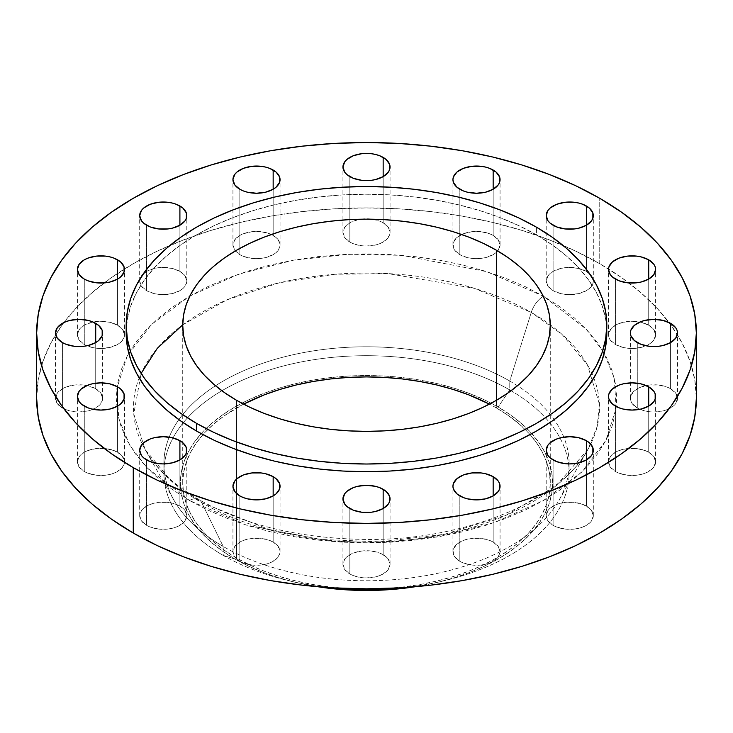 <?xml version="1.0" encoding="UTF-8"?>
<svg xmlns="http://www.w3.org/2000/svg" width="733" height="733" viewBox="0 0 733 733"><rect width="100%" height="100%" fill="white"/><g stroke="black" fill="none" stroke-linecap="round" stroke-linejoin="round"><path stroke-width="0.55" stroke-dasharray="3.67 2.75" d="M670.603 388.747A23.557 13.606 0 0 0 644.921 385.805A23.557 13.606 0 0 0 630.38 398.367A23.557 13.606 0 0 0 637.279 407.988L637.279 342.577L637.279 407.988L632.176 403.571L630.829 401.024L630.829 395.719L634.347 390.808L640.853 387.061L649.346 385.027L658.536 385.027L667.03 387.061L670.603 388.747L675.707 393.163L677.503 398.367L675.707 403.571L673.526 405.926L667.03 409.683L662.953 410.938L653.937 411.973L649.346 411.708L644.921 410.938L637.279 407.988A23.557 13.606 0 0 0 662.953 410.938A23.557 13.606 0 0 0 677.503 398.367A23.557 13.606 0 0 0 670.603 388.747L670.603 342.577L670.603 388.747M648.723 452.261A23.557 13.606 0 0 0 623.041 449.311A23.557 13.606 0 0 0 608.5 461.872A23.557 13.606 0 0 0 615.399 471.493L615.399 406.091L615.399 471.493L610.296 467.086L608.5 461.872L610.296 456.668L612.467 454.323L618.973 450.566L627.466 448.532L636.656 448.532L645.15 450.566L648.723 452.261L653.827 456.668L655.623 461.872L653.827 467.086L651.646 469.432L645.15 473.188L641.073 474.443L636.656 475.222L627.466 475.222L618.973 473.188L615.399 471.493A23.557 13.606 0 0 0 641.073 474.443A23.557 13.606 0 0 0 655.623 461.872A23.557 13.606 0 0 0 648.723 452.261L648.723 406.091L648.723 452.261M586.409 506.1A23.557 13.606 0 0 0 560.736 503.15A23.557 13.606 0 0 0 546.195 515.711A23.557 13.606 0 0 0 553.094 525.332L553.094 459.93L553.094 525.332L547.982 520.925L546.195 515.711L547.982 510.507L550.162 508.161L556.659 504.405L565.152 502.371L574.351 502.371L582.845 504.405L589.341 508.161L591.522 510.507L593.309 515.711L591.522 520.925L589.341 523.27L582.845 527.027L578.768 528.282L574.351 529.061L565.152 529.061L556.659 527.027L553.094 525.332A23.557 13.606 0 0 0 578.768 528.282A23.557 13.606 0 0 0 593.309 515.711A23.557 13.606 0 0 0 586.409 506.1L586.409 459.93L586.409 506.1M493.162 542.072A23.557 13.606 0 0 0 467.48 539.121A23.557 13.606 0 0 0 452.939 551.692A23.557 13.606 0 0 0 459.838 561.304L459.838 495.902L459.838 561.304L454.735 556.897L453.388 554.34L453.388 549.035L456.906 544.133L463.412 540.377L471.905 538.352L481.095 538.352L489.589 540.377L493.162 542.072L498.266 546.488L500.062 551.692L498.266 556.897L496.085 559.242L489.589 562.999L485.512 564.254L481.095 565.033L471.905 565.033L463.412 562.999L459.838 561.304A23.557 13.606 0 0 0 485.512 564.254A23.557 13.606 0 0 0 500.062 551.692A23.557 13.606 0 0 0 493.162 542.072L493.162 495.902L493.162 542.072M383.157 554.707A23.557 13.606 0 0 0 357.484 551.757A23.557 13.606 0 0 0 342.943 564.318A23.557 13.606 0 0 0 349.843 573.939L349.843 508.537L349.843 573.939L344.73 569.532L342.943 564.318L344.73 559.114L346.911 556.768L353.407 553.012L361.9 550.978L371.1 550.978L379.593 553.012L386.089 556.768L388.27 559.114L390.057 564.318L388.27 569.532L386.089 571.877L379.593 575.634L375.516 576.889L366.5 577.925L361.9 577.659L353.407 575.634L349.843 573.939A23.557 13.606 0 0 0 375.516 576.889A23.557 13.606 0 0 0 390.057 564.318A23.557 13.606 0 0 0 383.157 554.707L383.157 508.537L383.157 554.707M273.162 542.072A23.557 13.606 0 0 0 247.488 539.121A23.557 13.606 0 0 0 232.938 551.692A23.557 13.606 0 0 0 239.838 561.304L239.838 495.902L239.838 561.304L234.734 556.897L232.938 551.692L234.734 546.488L239.838 542.072L243.411 540.377L251.905 538.352L261.095 538.352L269.588 540.377L276.094 544.133L279.612 549.035L280.061 551.692L279.612 554.34L276.094 559.242L269.588 562.999L265.52 564.254L261.095 565.033L251.905 565.033L243.411 562.999L239.838 561.304A23.557 13.606 0 0 0 265.52 564.254A23.557 13.606 0 0 0 280.061 551.692A23.557 13.606 0 0 0 273.162 542.072L273.162 495.902L273.162 542.072M179.906 506.1A23.557 13.606 0 0 0 154.232 503.15A23.557 13.606 0 0 0 139.691 515.711A23.557 13.606 0 0 0 146.591 525.332L146.591 459.93L146.591 525.332L141.478 520.925L139.691 515.711L141.478 510.507L143.659 508.161L150.155 504.405L158.649 502.371L167.848 502.371L176.341 504.405L182.838 508.161L185.018 510.507L186.805 515.711L185.018 520.925L182.838 523.27L176.341 527.027L172.264 528.282L167.848 529.061L158.649 529.061L150.155 527.027L146.591 525.332A23.557 13.606 0 0 0 172.264 528.282A23.557 13.606 0 0 0 186.805 515.711A23.557 13.606 0 0 0 179.906 506.1L179.906 459.93L179.906 506.1M117.601 452.261A23.557 13.606 0 0 0 91.927 449.311A23.557 13.606 0 0 0 77.377 461.872A23.557 13.606 0 0 0 84.277 471.493L84.277 406.091L84.277 471.493L79.173 467.086L77.377 461.872L79.173 456.668L84.277 452.261L87.85 450.566L96.344 448.532L105.534 448.532L114.027 450.566L120.533 454.323L124.051 459.224L124.5 461.872L124.051 464.53L120.533 469.432L114.027 473.188L109.959 474.443L105.534 475.222L96.344 475.222L87.85 473.188L84.277 471.493A23.557 13.606 0 0 0 109.959 474.443A23.557 13.606 0 0 0 124.5 461.872A23.557 13.606 0 0 0 117.601 452.261L117.601 406.091L117.601 452.261M95.721 388.747A23.557 13.606 0 0 0 70.047 385.805A23.557 13.606 0 0 0 55.497 398.367A23.557 13.606 0 0 0 62.397 407.988L62.397 342.577L62.397 407.988L57.293 403.571L55.497 398.367L57.293 393.163L62.397 388.747L65.97 387.061L74.464 385.027L83.654 385.027L88.079 385.805L95.721 388.747L100.824 393.163L102.62 398.367L102.171 401.024L98.653 405.926L92.147 409.683L88.079 410.938L79.063 411.973L74.464 411.708L65.97 409.683L62.397 407.988A23.557 13.606 0 0 0 88.079 410.938A23.557 13.606 0 0 0 102.62 398.367A23.557 13.606 0 0 0 95.721 388.747L95.721 342.577L95.721 388.747M117.601 325.241A23.557 13.606 0 0 0 91.927 322.291A23.557 13.606 0 0 0 77.377 334.862A23.557 13.606 0 0 0 84.277 344.483L84.277 279.071L84.277 344.483L79.173 340.066L77.377 334.862L79.173 329.658L84.277 325.241L91.927 322.291L96.344 321.521L100.943 321.256L109.959 322.291L117.601 325.241L122.704 329.658L124.5 334.862L124.051 337.519L120.533 342.421L117.601 344.483L109.959 347.433L100.943 348.468L96.344 348.202L91.927 347.433L84.277 344.483A23.557 13.606 0 0 0 109.959 347.433A23.557 13.606 0 0 0 124.5 334.862A23.557 13.606 0 0 0 117.601 325.241L117.601 279.071L117.601 325.241M179.906 271.402A23.557 13.606 0 0 0 154.232 268.452A23.557 13.606 0 0 0 139.691 281.023A23.557 13.606 0 0 0 146.591 290.644L146.591 225.233L146.591 290.644L141.478 286.227L139.691 281.023L141.478 275.819L146.591 271.402L154.232 268.452L158.649 267.682L163.248 267.417L172.264 268.452L179.906 271.402L185.018 275.819L186.805 281.023L186.356 283.68L182.838 288.582L179.906 290.644L172.264 293.594L163.248 294.629L158.649 294.364L154.232 293.594L146.591 290.644A23.557 13.606 0 0 0 172.264 293.594A23.557 13.606 0 0 0 186.805 281.023A23.557 13.606 0 0 0 179.906 271.402L179.906 225.233L179.906 271.402M273.162 235.43A23.557 13.606 0 0 0 247.488 232.48A23.557 13.606 0 0 0 232.938 245.051A23.557 13.606 0 0 0 235.293 250.979A23.557 13.606 0 0 0 239.838 254.672L239.838 189.261L239.838 254.672L234.734 250.255L232.938 245.051L234.734 239.847L239.838 235.43L243.411 233.735L251.905 231.71L261.095 231.71L269.588 233.735L276.094 237.492L279.612 242.394L280.061 245.051L279.612 247.699L276.094 252.61L273.162 254.672L265.52 257.613L261.095 258.392L251.905 258.392L243.411 256.358L239.838 254.672A23.557 13.606 0 0 0 265.52 257.613A23.557 13.606 0 0 0 280.061 245.051A23.557 13.606 0 0 0 273.162 235.43L273.162 189.261L273.162 235.43M383.157 222.795A23.557 13.606 0 0 0 357.484 219.854A23.557 13.606 0 0 0 342.943 232.416A23.557 13.606 0 0 0 349.843 242.037L349.843 176.626L349.843 242.037L344.73 237.62L342.943 232.416L344.73 227.212L349.843 222.795L353.407 221.109L361.9 219.075L371.1 219.075L379.593 221.109L383.157 222.795L388.27 227.212L390.057 232.416L389.608 235.073L386.089 239.975L379.593 243.732L375.516 244.987L366.5 246.022L361.9 245.757L353.407 243.732L349.843 242.037A23.557 13.606 0 0 0 375.516 244.987A23.557 13.606 0 0 0 390.057 232.416A23.557 13.606 0 0 0 383.157 222.795L383.157 176.626L383.157 222.795M493.162 235.43A23.557 13.606 0 0 0 467.48 232.48A23.557 13.606 0 0 0 452.939 245.051A23.557 13.606 0 0 0 459.838 254.672L459.838 189.261L459.838 254.672L454.735 250.255L453.388 247.699L453.388 242.394L456.906 237.492L463.412 233.735L471.905 231.71L481.095 231.71L489.589 233.735L493.162 235.43L498.266 239.847L500.062 245.051L498.266 250.255L496.085 252.61L493.162 254.672L485.512 257.613L481.095 258.392L471.905 258.392L467.48 257.613L459.838 254.672A23.557 13.606 0 0 0 497.707 250.979A23.557 13.606 0 0 0 500.062 245.051A23.557 13.606 0 0 0 493.162 235.43L493.162 189.261L493.162 235.43M648.723 325.241A23.557 13.606 0 0 0 623.041 322.291A23.557 13.606 0 0 0 608.5 334.862A23.557 13.606 0 0 0 615.399 344.483L615.399 279.071L615.399 344.483L610.296 340.066L608.949 337.519L608.949 332.205L612.467 327.303L618.973 323.555L627.466 321.521L632.057 321.256L641.073 322.291L648.723 325.241L653.827 329.658L655.623 334.862L653.827 340.066L651.646 342.421L648.723 344.483L641.073 347.433L632.057 348.468L627.466 348.202L623.041 347.433L615.399 344.483A23.557 13.606 0 0 0 641.073 347.433A23.557 13.606 0 0 0 655.623 334.862A23.557 13.606 0 0 0 648.723 325.241L648.723 279.071L648.723 325.241M586.409 271.402A23.557 13.606 0 0 0 560.736 268.452A23.557 13.606 0 0 0 546.195 281.023A23.557 13.606 0 0 0 553.094 290.644L553.094 225.233L553.094 290.644L547.982 286.227L546.195 281.023L547.982 275.819L553.094 271.402L560.736 268.452L565.152 267.682L569.752 267.417L578.768 268.452L586.409 271.402L591.522 275.819L593.309 281.023L592.86 283.68L589.341 288.582L586.409 290.644L578.768 293.594L569.752 294.629L565.152 294.364L560.736 293.594L553.094 290.644A23.557 13.606 0 0 0 578.768 293.594A23.557 13.606 0 0 0 593.309 281.023A23.557 13.606 0 0 0 586.409 271.402L586.409 225.233L586.409 271.402M182.728 324.847L226.671 299.944L279.319 282.791L334.825 274.27L387.885 273.592L474.453 288.335L531.26 312.423A18.847 10.885 -60 0 1 543.455 296.205L486.831 271.686L401.895 255.341L349.531 254.223L293.64 260.151L238.546 274.206L189.545 296.205L151.438 324.499L127.093 356.302L116.831 388.572L118.764 418.8L129.897 445.435L147.076 467.837L189.545 500.529A18.847 10.885 -60 0 1 198.927 499.567A18.847 10.885 -60 0 1 201.74 502.673L170.734 480.5L145.125 449.512L133.773 414.053L141.121 373.418M223.226 555.403L234.89 559.004A186.127 107.458 0 0 0 294.217 582.039A186.127 107.458 0 0 0 317.636 586.702L295.271 582.295L278.76 577.787L263.092 572.363L248.423 566.078L234.89 559.004L223.226 555.403A202.62 116.987 0 0 0 327.376 587.463A202.62 116.987 180 0 1 287.812 580.481A202.62 116.987 180 0 1 223.226 555.403L223.226 546.497L223.226 555.403A202.62 116.987 180 0 1 173.025 437.931A202.62 116.987 0 0 0 163.88 472.684A202.62 116.987 0 0 0 223.226 555.403M509.774 389.965A202.62 116.987 180 0 1 559.975 437.931A202.62 116.987 180 0 1 445.188 580.481A202.62 116.987 180 0 1 405.624 587.463A202.62 116.987 0 0 0 569.12 472.684A202.62 116.987 0 0 0 559.975 437.931A202.62 116.987 0 0 0 509.774 389.965L509.774 381.059A202.62 116.987 180 0 1 563.805 437.143A202.62 116.987 180 0 1 569.12 463.778A202.62 116.987 180 0 1 444.042 571.85A202.62 116.987 180 0 1 223.226 546.497A202.62 116.987 0 0 0 559.013 500.272A202.62 116.987 0 0 0 563.805 437.143A202.62 116.987 0 0 0 509.774 381.059L531.26 312.423A233.002 134.524 180 0 1 593.812 377.99A233.002 134.524 180 0 1 590.734 444.116A233.002 134.524 180 0 1 587.875 449.512A233.002 134.524 180 0 1 201.74 502.673L223.226 546.497L201.74 502.673A233.002 134.524 180 0 1 145.125 449.512A233.002 134.524 180 0 1 142.266 444.116A233.002 134.524 180 0 1 139.188 377.99A233.002 134.524 180 0 1 301.675 278.338A233.002 134.524 180 0 1 531.26 312.423L509.774 381.059A202.62 116.987 0 0 0 310.92 351.281A202.62 116.987 0 0 0 169.195 437.143A202.62 116.987 0 0 0 173.987 500.272A202.62 116.987 0 0 0 223.226 546.497A202.62 116.987 180 0 1 163.88 463.778A202.62 116.987 180 0 1 169.195 437.143A202.62 116.987 180 0 1 310.92 351.281A202.62 116.987 180 0 1 509.774 381.059L509.774 389.965A202.62 116.987 0 0 0 173.025 437.931A202.62 116.987 180 0 1 509.774 389.965L498.11 407.026L509.774 389.965M415.364 586.702A186.127 107.458 0 0 0 438.783 582.039A186.127 107.458 0 0 0 498.11 407.026A186.127 107.458 0 0 0 234.89 407.026A186.127 107.458 0 0 0 234.89 559.004L222.621 551.189L211.736 542.713L202.345 533.67L194.538 524.141L188.381 514.209L183.946 503.974L181.271 493.547L180.373 483.01L181.271 472.483L183.946 462.047L188.381 451.821L194.538 441.889L202.345 432.36L211.736 423.308L222.621 414.841L234.89 407.026L248.423 399.943L263.092 393.667L278.76 388.243L295.271 383.735L312.469 380.18L330.189 377.614L348.257 376.066L366.5 375.553L384.743 376.066L402.811 377.614L420.531 380.18L437.729 383.735L454.24 388.243L469.908 393.667L484.577 399.943L498.11 407.026L510.379 414.841L521.264 423.308L530.655 432.36L538.462 441.889L544.619 451.821L549.054 462.047L551.729 472.483L552.627 483.01L551.729 493.547L549.054 503.974L544.619 514.209L538.462 524.141L530.655 533.67L521.264 542.713L510.379 551.189L498.11 559.004L484.577 566.078L469.908 572.363L454.24 577.787L437.729 582.295L415.364 586.702M599.741 263.706L599.741 198.304L599.741 263.706A329.85 190.433 0 0 0 124.482 268.974A329.85 190.433 0 0 0 63.936 322.538A329.85 190.433 0 0 0 36.65 398.367L38.235 379.703L42.99 361.213L50.852 343.09L61.755 325.489L75.6 308.602L92.239 292.568L111.526 277.56L133.259 263.706L157.247 251.162L183.241 240.03L211.012 230.419L240.268 222.429L270.752 216.134L302.152 211.59L334.166 208.85L366.5 207.934L398.834 208.85L430.848 211.59L462.248 216.134L492.732 222.429L521.988 230.419L549.759 240.03L575.753 251.162L599.741 263.706A329.85 190.433 0 0 1 608.518 268.974A329.85 190.433 0 0 1 669.064 322.538A329.85 190.433 0 0 1 696.35 398.367L694.765 379.703L690.01 361.213L682.148 343.09L671.245 325.489L657.4 308.602L640.761 292.568L621.474 277.56L599.741 263.706M606.823 332.965L605.66 319.359L602.205 305.89L596.47 292.687L588.526 279.869L578.447 267.554L566.316 255.881L552.27 244.941L536.428 234.853L536.428 227.157L536.428 234.853A240.323 138.748 0 0 0 274.536 204.773A240.323 138.748 0 0 0 126.177 332.965L127.34 319.359L130.795 305.89L136.53 292.687L144.474 279.869L154.553 267.554L166.684 255.881L180.73 244.941L196.572 234.853L214.045 225.709L232.984 217.6L253.215 210.6L274.536 204.773L296.737 200.191L319.615 196.884L342.943 194.886L366.5 194.218L390.057 194.886L413.385 196.884L436.263 200.191L458.464 204.773L479.785 210.6L500.016 217.6L518.955 225.709L536.428 234.853A240.323 138.748 0 0 1 606.722 329.117M496.452 407.988A183.772 106.102 0 0 0 489.424 404.14L496.452 407.988L496.452 400.291L496.452 407.988L508.555 415.703L519.303 424.068L528.575 433.001L536.281 442.411L542.356 452.215L546.745 462.312L549.393 472.611L550.272 483.01A183.772 106.102 0 0 0 496.452 407.988M243.576 404.14A183.772 106.102 0 0 0 182.728 483.01A183.772 106.102 0 0 0 236.548 558.042L236.548 400.291L236.548 558.042A183.772 106.102 0 0 0 436.831 581.04A183.772 106.102 0 0 0 550.272 483.01L549.393 493.41L546.745 503.708L542.356 513.815L536.281 523.619L528.575 533.028L519.303 541.962L508.555 550.327L496.452 558.042L483.084 565.033L468.598 571.236L453.131 576.587L436.831 581.04L419.844 584.549L402.353 587.078L384.513 588.599L366.5 589.112L348.487 588.599L330.647 587.078L313.156 584.549L296.169 581.04L279.869 576.587L264.402 571.236L249.916 565.033L236.548 558.042L224.445 550.327L213.697 541.962L204.425 533.028L196.719 523.619L190.644 513.815L186.255 503.708L183.607 493.41L182.728 483.01L183.607 472.611L186.255 462.312L190.644 452.215L196.719 442.411L204.425 433.001L213.697 424.068L224.445 415.703L243.576 404.14M189.545 500.529L173.052 490.029L158.429 478.64L145.803 466.481L135.303 453.663L127.029 440.313L121.055 426.56L117.454 412.532L116.254 398.367L117.454 384.211L121.055 370.183L127.029 356.43L135.303 343.081L145.803 330.262L158.429 318.104L173.052 306.715L189.545 296.205L207.741 286.685L227.468 278.238L248.533 270.953L270.734 264.888L293.86 260.114L317.682 256.669L341.972 254.589L366.5 253.893L391.028 254.589L415.318 256.669L439.14 260.114L462.266 264.888L484.467 270.953L505.532 278.238L525.259 286.685L543.455 296.205L559.948 306.715L574.571 318.104L587.197 330.262L597.697 343.081L605.971 356.43L611.945 370.183L615.546 384.211L616.746 398.367L615.546 412.532L611.945 426.56L605.971 440.313L597.697 453.663L587.197 466.481L574.571 478.64L559.948 490.029L543.455 500.529L525.259 510.058L505.532 518.497L484.467 525.79L462.266 531.856L439.14 536.629L415.318 540.074L391.028 542.154L366.5 542.851L341.972 542.154L317.682 540.074L293.86 536.629L270.734 531.856L248.533 525.79L227.468 518.497L207.741 510.058L189.545 500.529L246.169 525.048L331.105 541.394L383.469 542.521L439.36 536.593L494.454 522.537L543.455 500.529L581.562 472.244L605.907 440.432L616.169 408.162L614.236 377.935L603.103 351.309L585.924 328.897L543.455 296.205A18.847 10.885 120 0 0 531.26 312.423L561.936 334.303L587.417 364.787L599.429 404.204L597.184 426.496L587.875 449.512L556.338 485.548L506.265 515.18L444.409 534.33L379.951 541.843L320.66 539.442L270.834 530.206L201.74 502.673A18.847 10.885 120 0 0 198.927 499.567A18.847 10.885 120 0 0 189.545 500.529M630.38 398.367L630.38 332.965M608.5 461.872L608.5 396.471M546.195 515.711L546.195 450.309M452.939 551.692L452.939 486.281M342.943 564.318L342.943 498.916M232.938 551.692L232.938 486.281M139.691 515.711L139.691 450.309M77.377 461.872L77.377 396.471M55.497 398.367L55.497 332.965M77.377 334.862L77.377 269.451M139.691 281.023L139.691 215.612M232.938 245.051L232.938 179.64M342.943 232.416L342.943 167.014M452.939 245.051L452.939 179.64M608.5 334.862L608.5 269.451M546.195 281.023L546.195 215.612M559.013 500.272L587.875 449.512C561.918 499.732 463.861 541.834 362.23 539.369C298.175 538.086 243.75 524.828 198.973 499.594C173.4 484.54 155.451 467.846 145.125 449.512L173.987 500.272M445.188 580.481L438.783 582.039M287.812 580.481L294.217 582.039M569.12 463.778L569.12 472.684M182.728 483.01L182.728 325.269M550.272 483.01L550.272 325.269M163.88 463.778L163.88 472.684M593.309 281.023L593.309 215.612M655.623 334.862L655.623 269.451M500.062 245.051L500.062 179.64M390.057 232.416L390.057 167.014M280.061 245.051L280.061 179.64M186.805 281.023L186.805 215.612M124.5 334.862L124.5 269.451M102.62 398.367L102.62 332.965M124.5 461.872L124.5 396.471M186.805 515.711L186.805 450.309M280.061 551.692L280.061 486.281M390.057 564.318L390.057 498.916M500.062 551.692L500.062 486.281M593.309 515.711L593.309 450.309M655.623 461.872L655.623 396.471M677.503 398.367L677.503 332.965"/><path stroke-width="1.1" d="M670.603 323.345L670.603 342.577L675.707 338.17L677.503 332.965L677.045 330.308L675.707 327.761L670.603 323.345L662.953 320.394L653.937 319.359L644.921 320.394L640.853 321.65L634.347 325.406L630.829 330.308L630.38 332.965A23.557 13.606 180 0 1 644.921 320.394A23.557 13.606 180 0 1 670.603 323.345A23.557 13.606 180 0 1 677.503 332.965A23.557 13.606 180 0 1 662.953 345.527A23.557 13.606 180 0 1 637.279 342.577A23.557 13.606 180 0 1 630.38 332.965L630.829 335.613L634.347 340.515L640.853 344.272L649.346 346.306L658.536 346.306L662.953 345.527L670.603 342.577L670.603 323.345M648.723 386.85L648.723 406.091L653.827 401.675L655.165 399.128L655.165 393.813L653.827 391.266L648.723 386.85L641.073 383.9L632.057 382.864L623.041 383.9L618.973 385.164L612.467 388.911L608.949 393.813L608.5 396.471A23.557 13.606 180 0 1 623.041 383.9A23.557 13.606 180 0 1 648.723 386.85A23.557 13.606 180 0 1 655.623 396.471A23.557 13.606 180 0 1 641.073 409.041A23.557 13.606 180 0 1 615.399 406.091A23.557 13.606 180 0 1 608.5 396.471L608.949 399.128L612.467 404.03L618.973 407.777L623.041 409.041L632.057 410.077L641.073 409.041L648.723 406.091L648.723 386.85M586.409 440.689L586.409 459.93L591.522 455.514L592.86 452.967L592.86 447.652L589.341 442.75L586.409 440.689L578.768 437.738L569.752 436.703L560.736 437.738L556.659 439.003L550.162 442.75L547.982 445.105L546.195 450.309A23.557 13.606 180 0 1 560.736 437.738A23.557 13.606 180 0 1 586.409 440.689A23.557 13.606 180 0 1 593.309 450.309A23.557 13.606 180 0 1 578.768 462.871A23.557 13.606 180 0 1 553.094 459.93A23.557 13.606 180 0 1 546.195 450.309L547.982 455.514L550.162 457.868L556.659 461.616L565.152 463.65L569.752 463.916L578.768 462.871L586.409 459.93L586.409 440.689M493.162 476.661L493.162 495.902L498.266 491.486L499.604 488.938L499.604 483.624L498.266 481.077L493.162 476.661L485.512 473.72L481.095 472.941L471.905 472.941L463.412 474.975L456.906 478.722L453.388 483.624L452.939 486.281A23.557 13.606 180 0 1 467.48 473.72A23.557 13.606 180 0 1 493.162 476.661A23.557 13.606 180 0 1 500.062 486.281A23.557 13.606 180 0 1 485.512 498.852A23.557 13.606 180 0 1 459.838 495.902A23.557 13.606 180 0 1 452.939 486.281L453.388 488.938L456.906 493.84L463.412 497.597L467.48 498.852L476.496 499.888L485.512 498.852L493.162 495.902L493.162 476.661M383.157 489.296L383.157 508.537L388.27 504.121L389.608 501.564L389.608 496.259L386.089 491.357L379.593 487.601L375.516 486.345L366.5 485.31L357.484 486.345L353.407 487.601L346.911 491.357L344.73 493.712L342.943 498.916A23.557 13.606 180 0 1 357.484 486.345A23.557 13.606 180 0 1 383.157 489.296A23.557 13.606 180 0 1 390.057 498.916A23.557 13.606 180 0 1 375.516 511.478A23.557 13.606 180 0 1 349.843 508.537A23.557 13.606 180 0 1 342.943 498.916L344.73 504.121L346.911 506.476L353.407 510.223L361.9 512.257L371.1 512.257L375.516 511.478L383.157 508.537L383.157 489.296M273.162 476.661L273.162 495.902L276.094 493.84L279.612 488.938L279.612 483.624L276.094 478.722L273.162 476.661L265.52 473.72L261.095 472.941L251.905 472.941L243.411 474.975L236.915 478.722L234.734 481.077L232.938 486.281A23.557 13.606 180 0 1 247.488 473.72A23.557 13.606 180 0 1 273.162 476.661A23.557 13.606 180 0 1 280.061 486.281A23.557 13.606 180 0 1 265.52 498.852A23.557 13.606 180 0 1 239.838 495.902A23.557 13.606 180 0 1 232.938 486.281L234.734 491.486L239.838 495.902L243.411 497.597L247.488 498.852L256.504 499.888L265.52 498.852L273.162 495.902L273.162 476.661M179.906 440.689L179.906 459.93L185.018 455.514L186.356 452.967L186.356 447.652L182.838 442.75L179.906 440.689L172.264 437.738L163.248 436.703L154.232 437.738L150.155 439.003L143.659 442.75L141.478 445.105L139.691 450.309A23.557 13.606 180 0 1 154.232 437.738A23.557 13.606 180 0 1 179.906 440.689A23.557 13.606 180 0 1 186.805 450.309A23.557 13.606 180 0 1 172.264 462.871A23.557 13.606 180 0 1 146.591 459.93A23.557 13.606 180 0 1 139.691 450.309L141.478 455.514L143.659 457.868L150.155 461.616L158.649 463.65L163.248 463.916L172.264 462.871L179.906 459.93L179.906 440.689M117.601 386.85L117.601 406.091L120.533 404.03L124.051 399.128L124.051 393.813L120.533 388.911L117.601 386.85L109.959 383.9L100.943 382.864L91.927 383.9L87.85 385.164L81.354 388.911L79.173 391.266L77.377 396.471A23.557 13.606 180 0 1 91.927 383.9A23.557 13.606 180 0 1 117.601 386.85A23.557 13.606 180 0 1 124.5 396.471A23.557 13.606 180 0 1 109.959 409.041A23.557 13.606 180 0 1 84.277 406.091A23.557 13.606 180 0 1 77.377 396.471L79.173 401.675L81.354 404.03L87.85 407.777L91.927 409.041L100.943 410.077L109.959 409.041L117.601 406.091L117.601 386.85M95.721 323.345L95.721 342.577L98.653 340.515L102.171 335.613L102.171 330.308L98.653 325.406L92.147 321.65L88.079 320.394L79.063 319.359L70.047 320.394L65.97 321.65L62.397 323.345L57.293 327.761L55.497 332.965A23.557 13.606 180 0 1 70.047 320.394A23.557 13.606 180 0 1 95.721 323.345A23.557 13.606 180 0 1 102.62 332.965A23.557 13.606 180 0 1 88.079 345.527A23.557 13.606 180 0 1 62.397 342.577A23.557 13.606 180 0 1 55.497 332.965L57.293 338.17L62.397 342.577L65.97 344.272L74.464 346.306L83.654 346.306L88.079 345.527L95.721 342.577L95.721 323.345M117.601 259.839L117.601 279.071L120.533 277.01L124.051 272.108L124.051 266.803L120.533 261.901L114.027 258.144L109.959 256.889L105.534 256.11L96.344 256.11L87.85 258.144L84.277 259.839L79.173 264.246L77.377 269.451A23.557 13.606 180 0 1 91.927 256.889A23.557 13.606 180 0 1 117.601 259.839A23.557 13.606 180 0 1 124.5 269.451A23.557 13.606 180 0 1 109.959 282.022A23.557 13.606 180 0 1 84.277 279.071A23.557 13.606 180 0 1 77.377 269.451L79.173 274.664L84.277 279.071L87.85 280.766L96.344 282.801L105.534 282.801L109.959 282.022L117.601 279.071L117.601 259.839M179.906 206L179.906 225.233L185.018 220.825L186.356 218.269L186.356 212.964L182.838 208.062L176.341 204.305L172.264 203.05L167.848 202.271L158.649 202.271L150.155 204.305L143.659 208.062L141.478 210.408L139.691 215.612A23.557 13.606 180 0 1 154.232 203.05A23.557 13.606 180 0 1 179.906 206A23.557 13.606 180 0 1 186.805 215.612A23.557 13.606 180 0 1 172.264 228.183A23.557 13.606 180 0 1 146.591 225.233A23.557 13.606 180 0 1 139.691 215.612L141.478 220.825L143.659 223.171L150.155 226.928L158.649 228.962L167.848 228.962L172.264 228.183L179.906 225.233L179.906 206M273.162 170.029L273.162 189.261L276.094 187.199L279.612 182.297L279.612 176.992L276.094 172.081L269.588 168.333L265.52 167.078L261.095 166.299L251.905 166.299L243.411 168.333L236.915 172.081L234.734 174.436L232.938 179.64A23.557 13.606 180 0 1 247.488 167.078A23.557 13.606 180 0 1 273.162 170.029A23.557 13.606 180 0 1 280.061 179.64A23.557 13.606 180 0 1 265.52 192.211A23.557 13.606 180 0 1 239.838 189.261A23.557 13.606 180 0 1 232.938 179.64L234.734 184.844L239.838 189.261L243.411 190.956L247.488 192.211L256.504 193.246L265.52 192.211L273.162 189.261L273.162 170.029M383.157 157.393L383.157 176.626L388.27 172.218L389.608 169.662L389.608 164.357L386.089 159.455L379.593 155.698L375.516 154.443L371.1 153.664L361.9 153.664L353.407 155.698L346.911 159.455L344.73 161.801L342.943 167.014A23.557 13.606 180 0 1 357.484 154.443A23.557 13.606 180 0 1 383.157 157.393A23.557 13.606 180 0 1 390.057 167.014A23.557 13.606 180 0 1 375.516 179.576A23.557 13.606 180 0 1 349.843 176.626A23.557 13.606 180 0 1 342.943 167.014L344.73 172.218L346.911 174.564L353.407 178.321L361.9 180.355L371.1 180.355L375.516 179.576L383.157 176.626L383.157 157.393M493.162 170.029L493.162 189.261L498.266 184.844L499.604 182.297L499.604 176.992L496.085 172.081L489.589 168.333L485.512 167.078L481.095 166.299L471.905 166.299L463.412 168.333L456.906 172.081L453.388 176.992L452.939 179.64A23.557 13.606 180 0 1 467.48 167.078A23.557 13.606 180 0 1 493.162 170.029A23.557 13.606 180 0 1 500.062 179.64A23.557 13.606 180 0 1 485.512 192.211A23.557 13.606 180 0 1 459.838 189.261A23.557 13.606 180 0 1 452.939 179.64L453.388 182.297L456.906 187.199L463.412 190.956L467.48 192.211L476.496 193.246L485.512 192.211L493.162 189.261L493.162 170.029M648.723 259.839L648.723 279.071L653.827 274.664L655.623 269.451L655.165 266.803L653.827 264.246L648.723 259.839L641.073 256.889L636.656 256.11L627.466 256.11L618.973 258.144L612.467 261.901L608.949 266.803L608.5 269.451A23.557 13.606 180 0 1 623.041 256.889A23.557 13.606 180 0 1 648.723 259.839A23.557 13.606 180 0 1 655.623 269.451A23.557 13.606 180 0 1 641.073 282.022A23.557 13.606 180 0 1 615.399 279.071A23.557 13.606 180 0 1 608.5 269.451L610.296 274.664L612.467 277.01L618.973 280.766L627.466 282.801L636.656 282.801L641.073 282.022L648.723 279.071L648.723 259.839M586.409 206L586.409 225.233L591.522 220.825L592.86 218.269L592.86 212.964L589.341 208.062L582.845 204.305L578.768 203.05L574.351 202.271L565.152 202.271L556.659 204.305L550.162 208.062L547.982 210.408L546.195 215.612A23.557 13.606 180 0 1 560.736 203.05A23.557 13.606 180 0 1 586.409 206A23.557 13.606 180 0 1 593.309 215.612A23.557 13.606 180 0 1 578.768 228.183A23.557 13.606 180 0 1 553.094 225.233A23.557 13.606 180 0 1 546.195 215.612L547.982 220.825L550.162 223.171L556.659 226.928L565.152 228.962L574.351 228.962L578.768 228.183L586.409 225.233L586.409 206M141.121 373.418L157.293 348.322L182.728 324.847M405.624 587.463A202.62 116.987 180 0 1 327.376 587.463A202.62 116.987 0 0 0 405.624 587.463M317.636 586.702A186.127 107.458 0 0 0 415.364 586.702L384.743 589.955L366.5 590.477L348.257 589.955L317.636 586.702M133.259 467.617L133.259 533.028A329.85 190.433 0 0 0 492.732 574.315A329.85 190.433 0 0 0 696.35 398.367L694.765 417.031L690.01 435.521L682.148 453.654L671.245 471.246L657.4 488.141L640.761 504.167L621.474 519.184L599.741 533.028L575.753 545.581L549.759 556.714L521.988 566.316L492.732 574.315L462.248 580.609L430.848 585.145L398.834 587.893L366.5 588.81L334.166 587.893L302.152 585.145L270.752 580.609L240.268 574.315L211.012 566.316L183.241 556.714L157.247 545.581L133.259 533.028L133.259 467.617L111.526 453.773L92.239 438.765L75.6 422.73L61.755 405.844L50.852 388.243L42.99 370.119L38.235 351.629L36.65 332.965L38.235 314.292L42.99 295.811L50.852 277.679L61.755 260.087L75.6 243.191L92.239 227.157L111.526 212.149L133.259 198.304L157.247 185.751L183.241 174.619L211.012 165.007L240.268 157.018L270.752 150.723L302.152 146.188L334.166 143.439L366.5 142.523L398.834 143.439L430.848 146.188L462.248 150.723L492.732 157.018L521.988 165.007L549.759 174.619L575.753 185.751L599.741 198.304A329.85 190.433 180 0 1 696.35 332.965A329.85 190.433 180 0 1 492.732 508.904A329.85 190.433 180 0 1 133.259 467.617A329.85 190.433 180 0 1 36.65 332.965A329.85 190.433 180 0 1 240.268 157.018A329.85 190.433 180 0 1 599.741 198.304L621.474 212.149L640.761 227.157L657.4 243.191L671.245 260.087L682.148 277.679L690.01 295.811L694.765 314.292L696.35 332.965L694.765 351.629L690.01 370.119L682.148 388.243L671.245 405.844L657.4 422.73L640.761 438.765L621.474 453.773L599.741 467.617L575.753 480.17L549.759 491.302L521.988 500.914L492.732 508.904L462.248 515.198L430.848 519.743L398.834 522.482L366.5 523.399L334.166 522.482L302.152 519.743L270.752 515.198L240.268 508.904L211.012 500.914L183.241 491.302L157.247 480.17L133.259 467.617M126.177 325.269L126.177 332.965A240.323 138.748 0 0 0 196.572 431.068L196.572 423.381A240.323 138.748 180 0 1 126.177 325.269A240.323 138.748 180 0 1 274.536 197.085A240.323 138.748 180 0 1 536.428 227.157L552.27 237.245L566.316 248.185L578.447 259.867L588.526 272.172L596.47 284.99L602.205 298.203L605.66 311.672L606.823 325.269L605.66 338.866L602.205 352.335L596.47 365.547L588.526 378.365L578.447 390.671L566.316 402.353L552.27 413.284L536.428 423.381L518.955 432.525L500.016 440.634L479.785 447.634L458.464 453.452L436.263 458.043L413.385 461.35L390.057 463.348L366.5 464.016L342.943 463.348L319.615 461.35L296.737 458.043L274.536 453.452L253.215 447.634L232.984 440.634L214.045 432.525L196.572 423.381L180.73 413.284L166.684 402.353L154.553 390.671L144.474 378.365L136.53 365.547L130.795 352.335L127.34 338.866L126.177 325.269L127.34 311.672L130.795 298.203L136.53 284.99L144.474 272.172L154.553 259.867L166.684 248.185L180.73 237.245L196.572 227.157L214.045 218.013L232.984 209.904L253.215 202.904L274.536 197.085L296.737 192.495L319.615 189.187L342.943 187.19L366.5 186.521L390.057 187.19L413.385 189.187L436.263 192.495L458.464 197.085L479.785 202.904L500.016 209.904L518.955 218.013L536.428 227.157A240.323 138.748 180 0 1 606.823 325.269A240.323 138.748 180 0 1 458.464 453.452A240.323 138.748 180 0 1 196.572 423.381L196.572 431.068A240.323 138.748 0 0 0 458.464 461.149A240.323 138.748 0 0 0 606.823 332.965A240.323 138.748 0 0 0 606.722 329.117M489.424 404.14A183.772 106.102 0 0 0 243.576 404.14L264.402 394.794L279.869 389.443L296.169 384.99L313.156 381.481L330.647 378.952L348.487 377.422L366.5 376.909L384.513 377.422L402.353 378.952L419.844 381.481L436.831 384.99L453.131 389.443L468.598 394.794L489.424 404.14M496.452 250.246L496.452 400.291L496.452 250.246A183.772 106.102 180 0 1 550.272 325.269A183.772 106.102 180 0 1 436.831 423.289A183.772 106.102 180 0 1 236.548 400.291A183.772 106.102 180 0 1 182.728 325.269A183.772 106.102 180 0 1 296.169 227.239A183.772 106.102 180 0 1 496.452 250.246L483.084 243.246L468.598 237.052L453.131 231.692L436.831 227.239L419.844 223.739L402.353 221.201L384.513 219.68L366.5 219.167L348.487 219.68L330.647 221.201L313.156 223.739L296.169 227.239L279.869 231.692L264.402 237.052L249.916 243.246L236.548 250.246L224.445 257.961L213.697 266.317L204.425 275.251L196.719 284.661L190.644 294.464L186.255 304.571L183.607 314.869L182.728 325.269L183.607 335.668L186.255 345.967L190.644 356.064L196.719 365.868L204.425 375.287L213.697 384.211L224.445 392.576L236.548 400.291L249.916 407.282L264.402 413.485L279.869 418.836L296.169 423.289L313.156 426.798L330.647 429.327L348.487 430.857L366.5 431.37L384.513 430.857L402.353 429.327L419.844 426.798L436.831 423.289L453.131 418.836L468.598 413.485L483.084 407.282L496.452 400.291L508.555 392.576L519.303 384.211L528.575 375.287L536.281 365.868L542.356 356.064L546.745 345.967L549.393 335.668L550.272 325.269L549.393 314.869L546.745 304.571L542.356 294.464L536.281 284.661L528.575 275.251L519.303 266.317L508.555 257.961L496.452 250.246M126.177 332.965L127.34 346.562L130.795 360.031L136.53 373.234L144.474 386.062L154.553 398.367L166.684 410.049L180.73 420.98L196.572 431.068L214.045 440.212L232.984 448.33L253.215 455.33L274.536 461.149L296.737 465.739L319.615 469.047L342.943 471.044L366.5 471.713L390.057 471.044L413.385 469.047L436.263 465.739L458.464 461.149L479.785 455.33L500.016 448.33L518.955 440.212L536.428 431.068L552.27 420.98L566.316 410.049L578.447 398.367L588.526 386.062L596.47 373.234L602.205 360.031L605.66 346.562L606.823 325.269M36.65 398.367A329.85 190.433 0 0 0 133.259 533.028L111.526 519.184L92.239 504.167L75.6 488.141L61.755 471.246L50.852 453.654L42.99 435.521L38.235 417.031L36.65 398.367L36.65 332.965M696.35 332.965L696.35 398.367"/></g></svg>
